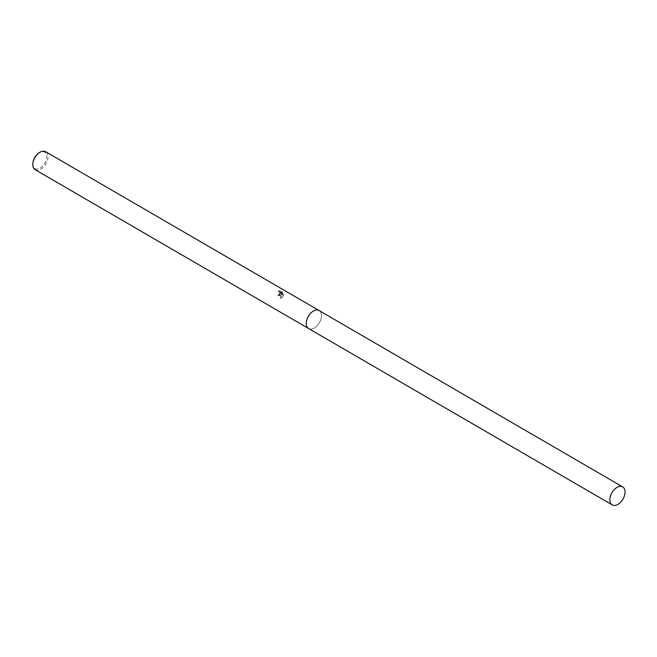 <?xml version="1.0" encoding="UTF-8"?>
<svg xmlns="http://www.w3.org/2000/svg" width="657" height="657" viewBox="0 0 657 657"><rect width="100%" height="100%" fill="white"/><g stroke="black" fill="none" stroke-linecap="round" stroke-linejoin="round"><path stroke-width="0.49" stroke-dasharray="3.29 2.46" d="M306.589 320.682A10.405 6.381 120.2 0 0 306.449 321.355A10.405 6.381 120.2 0 0 306.712 326.159A10.405 6.381 120.2 0 0 308.634 328.549A10.405 6.381 120.2 0 0 316.05 326.792A10.405 6.381 120.2 0 0 321.265 317.742A10.405 6.381 120.2 0 0 319.088 310.547A10.405 6.381 120.2 0 0 316.058 310.071A10.405 6.381 120.2 0 0 311.246 312.675M321.273 317.742A10.413 6.381 120.2 0 0 316.066 310.063A10.413 6.381 120.2 0 0 306.458 321.355A10.413 6.381 120.2 0 0 306.712 326.168A10.413 6.381 120.2 0 0 314.325 328.04A10.413 6.381 120.2 0 0 321.273 317.742M281.508 298.007L280.802 298.179L280.342 293.26L279.011 295.814L277.821 295.625A9.461 5.798 120.2 0 0 278.157 294.607L278.831 294.443A10.405 6.381 -59.8 0 1 278.519 295.461L279.693 295.642L280.974 294.336L281.024 293.096L281.508 298.007L283.397 295.749L283.438 295.116L280.884 292.39L283.151 293.712L280.194 292.554L282.765 295.28L283.438 295.116M35.199 169.72A10.405 6.381 120.2 0 0 42.623 167.97A10.405 6.381 120.2 0 0 47.83 158.912A10.405 6.381 120.2 0 0 45.653 151.718M283.356 294.402L281.96 291.848M282.395 292.357L279.595 290.731L278.88 290.903L281.689 292.529L282.395 292.357M279.981 290.698L278.609 291.642M278.157 294.607L279.085 294.632L279.627 293.753L279.053 291.995L278.108 291.494L278.79 291.322L280.087 292.357L280.301 293.589L279.529 294.558L278.831 294.443M32.891 163.248A9.461 5.798 120.2 0 0 38.738 168.726A9.461 5.798 120.2 0 0 46.516 158.698A9.461 5.798 120.2 0 0 38.894 152.925M278.88 290.903L279.595 290.731M277.927 291.807L279.266 290.879M277.821 295.625L278.519 295.461M280.342 293.26L281.024 293.096M281.245 292.028L282.674 294.566C282.88 296.8 282.009 298.048 280.071 298.303M280.194 292.554L280.884 292.39M308.404 328.418L308.634 328.549A10.413 6.381 120.2 0 0 312.157 328.943A10.413 6.381 120.2 0 0 320.567 320.279A10.413 6.381 120.2 0 0 319.097 310.547L318.859 310.416M279.693 295.642L279.011 295.814M279.529 294.558L278.855 294.722"/><path stroke-width="0.99" d="M311.246 312.675A10.405 6.381 120.2 0 0 306.589 320.682M318.859 310.416L45.653 151.718A10.405 6.381 120.2 0 0 39.445 152.555A10.405 6.381 120.2 0 0 33.022 162.525A10.405 6.381 120.2 0 0 32.85 163.913A10.405 6.381 120.2 0 0 35.199 169.72L308.404 328.418M39.445 152.555L38.894 152.925A9.461 5.798 120.2 0 0 33.047 161.992A9.461 5.798 120.2 0 0 32.891 163.248L32.85 163.913M615.749 505.282A10.405 6.381 120.2 0 0 624.15 496.626A10.405 6.381 120.2 0 0 622.68 486.903A10.405 6.381 120.2 0 0 619.157 486.517A10.405 6.381 120.2 0 0 610.755 495.173A10.405 6.381 120.2 0 0 612.225 504.896A10.405 6.381 120.2 0 0 615.749 505.282M622.68 486.903L319.097 310.547A10.413 6.381 120.2 0 0 315.565 310.161A10.413 6.381 120.2 0 0 307.164 318.826A10.413 6.381 120.2 0 0 308.634 328.557L612.225 504.896"/></g></svg>
